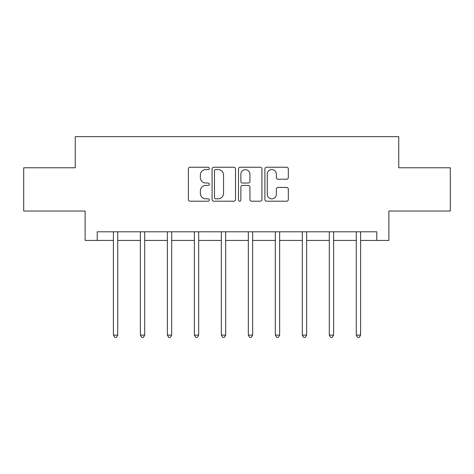 <?xml version="1.0" encoding="UTF-8"?>
<svg xmlns="http://www.w3.org/2000/svg" width="474" height="474" viewBox="0 0 474 474"><rect width="100%" height="100%" fill="white"/><g stroke="black" fill="none" stroke-linecap="round" stroke-linejoin="round"><path stroke-width="0.71" d="M209.324 168.43A1.191 1.191 0 0 0 208.133 167.239L190.092 167.239A1.7 1.7 0 0 0 188.391 168.94L188.391 199.501A1.7 1.7 0 0 0 190.092 201.201L208.133 201.201A1.191 1.191 0 0 0 209.324 200.01A1.191 1.191 0 0 0 208.133 198.825L205.799 198.825A5.433 5.433 0 0 1 200.366 193.392L200.366 190.844A5.433 5.433 0 0 1 205.799 185.411L208.133 185.411A1.191 1.191 0 0 0 209.324 184.22A1.191 1.191 0 0 0 208.133 183.029L205.799 183.029A5.433 5.433 0 0 1 200.366 177.596L200.366 175.048A5.433 5.433 0 0 1 205.799 169.615L208.133 169.615A1.191 1.191 0 0 0 209.324 168.43M286.628 179.213A1.7 1.7 0 0 0 288.322 177.513L288.322 168.94A1.7 1.7 0 0 0 286.628 167.239L266.589 167.239A1.7 1.7 0 0 0 264.889 168.94L264.889 199.501A1.7 1.7 0 0 0 266.589 201.201L286.628 201.201A1.7 1.7 0 0 0 288.322 199.501L288.322 189.144A1.7 1.7 0 0 0 286.628 187.443L278.048 187.443A1.7 1.7 0 0 0 276.354 189.144L276.354 194.281A4.544 4.544 0 0 1 271.809 198.825A4.544 4.544 0 0 1 267.265 194.281L267.265 174.159A4.544 4.544 0 0 1 271.809 169.615A4.544 4.544 0 0 1 276.354 174.159L276.354 177.513A1.7 1.7 0 0 0 278.048 179.213L286.628 179.213M97.223 240.442L97.223 231.792L376.777 231.792L376.777 240.442L388.887 240.442L388.887 211.037L450.3 211.037L450.3 167.784L398.747 167.784L398.747 136.648L75.253 136.648L75.253 167.784L23.7 167.784L23.7 211.037L85.113 211.037L85.113 240.442L113.399 240.442M235.513 168.94A1.7 1.7 0 0 0 233.818 167.239L213.78 167.239A1.7 1.7 0 0 0 212.079 168.94L212.079 199.501A1.7 1.7 0 0 0 213.78 201.201L233.818 201.201A1.7 1.7 0 0 0 235.513 199.501L235.513 168.94M240.182 167.239L260.22 167.239A1.7 1.7 0 0 1 261.921 168.94L261.921 199.501A1.7 1.7 0 0 1 260.22 201.201L251.647 201.201A1.7 1.7 0 0 1 249.946 199.501L249.946 187.106A1.7 1.7 0 0 0 248.252 185.411L242.564 185.411A1.7 1.7 0 0 0 240.863 187.106L240.863 200.01A1.191 1.191 0 0 1 239.672 201.201A1.191 1.191 0 0 1 238.487 200.01L238.487 168.94A1.7 1.7 0 0 1 240.182 167.239M117.724 240.442L140.381 240.442M144.706 240.442L167.369 240.442M171.695 240.442L194.358 240.442M198.683 240.442L221.346 240.442M225.671 240.442L248.329 240.442M252.654 240.442L275.317 240.442M279.642 240.442L302.305 240.442M306.631 240.442L329.294 240.442M333.619 240.442L356.276 240.442M360.601 240.442L376.777 240.442M215.646 169.615A1.191 1.191 0 0 0 214.461 170.806L214.461 197.634A1.191 1.191 0 0 0 215.646 198.825L218.111 198.825A5.433 5.433 0 0 0 223.544 193.392L223.544 175.048A5.433 5.433 0 0 0 218.111 169.615L215.646 169.615M249.946 174.242A4.544 4.544 0 0 0 245.408 169.704A4.544 4.544 0 0 0 240.863 174.242L240.863 181.335A1.7 1.7 0 0 0 242.564 183.029L248.252 183.029A1.7 1.7 0 0 0 249.946 181.335L249.946 174.242M117.949 231.792L117.848 232.047A1.73 1.73 0 0 0 117.724 232.693L117.724 335.106L113.399 335.106L113.399 232.693A1.73 1.73 0 0 0 113.274 232.047L113.168 231.792M117.724 335.106L116.426 337.352L114.696 337.352L113.399 335.106M144.937 231.792L144.831 232.047A1.73 1.73 0 0 0 144.706 232.693L144.706 335.106L140.381 335.106L140.381 232.693A1.73 1.73 0 0 0 140.257 232.047L140.156 231.792M144.706 335.106L143.409 337.352L141.679 337.352L140.381 335.106M171.92 231.792L171.819 232.047A1.73 1.73 0 0 0 171.695 232.693L171.695 335.106L167.369 335.106L167.369 232.693A1.73 1.73 0 0 0 167.245 232.047L167.144 231.792M171.695 335.106L170.397 337.352L168.667 337.352L167.369 335.106M198.908 231.792L198.807 232.047A1.73 1.73 0 0 0 198.683 232.693L198.683 335.106L194.358 335.106L194.358 232.693A1.73 1.73 0 0 0 194.233 232.047L194.133 231.792M198.683 335.106L197.385 337.352L195.655 337.352L194.358 335.106M225.897 231.792L225.796 232.047A1.73 1.73 0 0 0 225.671 232.693L225.671 335.106L221.346 335.106L221.346 232.693A1.73 1.73 0 0 0 221.222 232.047L221.115 231.792M225.671 335.106L224.374 337.352L222.644 337.352L221.346 335.106M252.885 231.792L252.778 232.047A1.73 1.73 0 0 0 252.654 232.693L252.654 335.106L248.329 335.106L248.329 232.693A1.73 1.73 0 0 0 248.204 232.047L248.103 231.792M252.654 335.106L251.356 337.352L249.626 337.352L248.329 335.106M279.867 231.792L279.767 232.047A1.73 1.73 0 0 0 279.642 232.693L279.642 335.106L275.317 335.106L275.317 232.693A1.73 1.73 0 0 0 275.193 232.047L275.092 231.792M279.642 335.106L278.345 337.352L276.615 337.352L275.317 335.106M306.856 231.792L306.755 232.047A1.73 1.73 0 0 0 306.631 232.693L306.631 335.106L302.305 335.106L302.305 232.693A1.73 1.73 0 0 0 302.181 232.047L302.08 231.792M306.631 335.106L305.333 337.352L303.603 337.352L302.305 335.106M333.844 231.792L333.743 232.047A1.73 1.73 0 0 0 333.619 232.693L333.619 335.106L329.294 335.106L329.294 232.693A1.73 1.73 0 0 0 329.169 232.047L329.063 231.792M333.619 335.106L332.321 337.352L330.591 337.352L329.294 335.106M360.833 231.792L360.726 232.047A1.73 1.73 0 0 0 360.601 232.693L360.601 335.106L356.276 335.106L356.276 232.693A1.73 1.73 0 0 0 356.152 232.047L356.051 231.792M360.601 335.106L359.304 337.352L357.574 337.352L356.276 335.106"/></g></svg>
